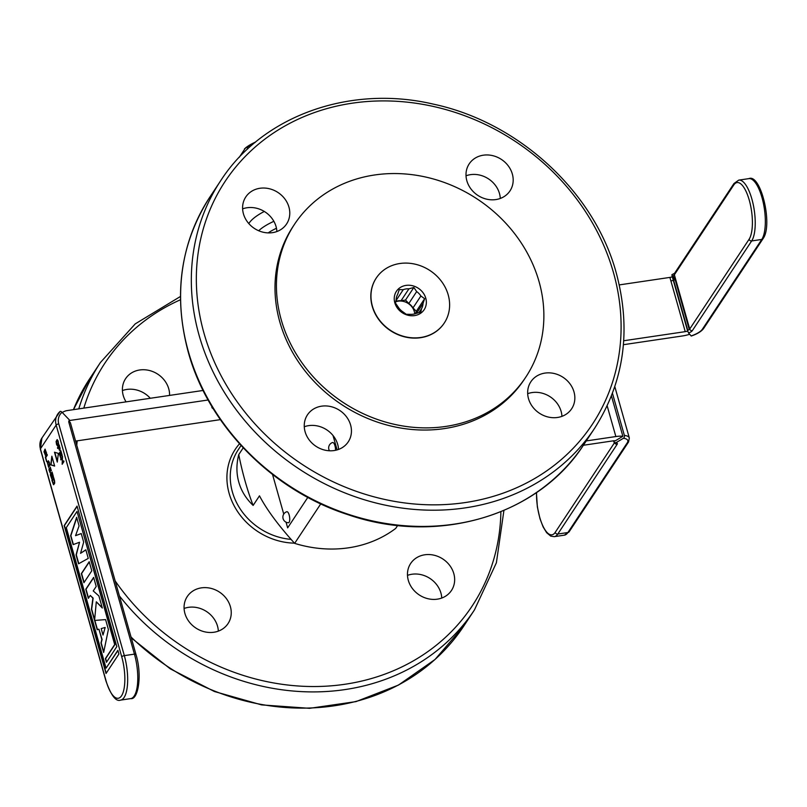 <?xml version="1.0" encoding="UTF-8"?>
<svg xmlns="http://www.w3.org/2000/svg" width="807" height="807" viewBox="0 0 807 807"><rect width="100%" height="100%" fill="white"/><g stroke="black" fill="none" stroke-linecap="round" stroke-linejoin="round"><path stroke-width="1.21" d="M397.68 525.458L395.733 528.393A118.911 104.507 33.5 0 1 294.636 543.363L320.762 503.871M294.636 543.363C278.445 525.448 266.724 509.6 259.481 495.831L253.136 505.424A129.1 44.012 81.6 0 1 238.751 454.603C236.3 464.227 236.32 473.416 238.811 482.172C241.273 490.918 246.044 498.665 253.136 505.424M243.22 447.845L238.751 454.603M466.022 175.785A24.462 21.496 -146.5 0 1 470.441 174.665A24.462 21.496 -146.5 0 1 500.29 198.451M242.614 208.872A24.462 21.496 -146.5 0 1 276.055 226.565A24.462 21.496 -146.5 0 1 276.882 231.538M304.269 426.762A24.462 21.496 -146.5 0 1 308.688 425.642A24.462 21.496 -146.5 0 1 338.537 449.428M527.677 393.685A24.462 21.496 -146.5 0 1 561.117 411.378A24.462 21.496 -146.5 0 1 561.944 416.351M528.504 398.648A24.462 21.496 -146.5 0 1 530.845 381.792A24.462 21.496 -146.5 0 1 554.278 373.52A24.462 21.496 -146.5 0 1 573.999 391.909A24.462 21.496 -146.5 0 1 571.649 408.776A24.462 21.496 -146.5 0 1 548.225 417.037A24.462 21.496 -146.5 0 1 528.504 398.648M495.871 199.571A24.462 21.496 -146.5 0 1 470.905 188.888A24.462 21.496 -146.5 0 1 469.19 163.892A24.462 21.496 -146.5 0 1 483.312 155.196A24.462 21.496 -146.5 0 1 508.279 165.889A24.462 21.496 -146.5 0 1 509.994 190.886A24.462 21.496 -146.5 0 1 495.871 199.571M288.936 207.096A24.462 21.496 -146.5 0 1 286.586 223.963A24.462 21.496 -146.5 0 1 263.163 232.224A24.462 21.496 -146.5 0 1 243.442 213.835A24.462 21.496 -146.5 0 1 245.782 196.969A24.462 21.496 -146.5 0 1 269.215 188.707A24.462 21.496 -146.5 0 1 288.936 207.096M321.569 406.173A24.462 21.496 -146.5 0 1 346.536 416.856A24.462 21.496 -146.5 0 1 348.241 441.863A24.462 21.496 -146.5 0 1 334.118 450.548A24.462 21.496 -146.5 0 1 309.152 439.865A24.462 21.496 -146.5 0 1 307.447 414.869A24.462 21.496 -146.5 0 1 321.569 406.173M293.829 225.324A138.612 121.817 33.5 0 0 279.817 321.963A138.612 121.817 33.5 0 0 392.263 426.338A138.612 121.817 33.5 0 0 525.034 378.261M169.581 395.42A24.462 21.496 33.5 0 0 168.744 388.792A24.462 21.496 33.5 0 0 149.023 370.403A24.462 21.496 33.5 0 0 125.599 378.665A24.462 21.496 33.5 0 0 123.249 395.531A24.462 21.496 33.5 0 0 126.074 401.866M213.936 632.244A24.462 21.496 33.5 0 0 228.058 623.549A24.462 21.496 33.5 0 0 226.343 598.552A24.462 21.496 33.5 0 0 201.377 587.869A24.462 21.496 33.5 0 0 187.254 596.565A24.462 21.496 33.5 0 0 188.969 621.561A24.462 21.496 33.5 0 0 213.936 632.244M453.806 573.606A24.462 21.496 33.5 0 0 434.085 555.216A24.462 21.496 33.5 0 0 410.662 563.478A24.462 21.496 33.5 0 0 408.312 580.344A24.462 21.496 33.5 0 0 428.033 598.733A24.462 21.496 33.5 0 0 451.466 590.472A24.462 21.496 33.5 0 0 453.806 573.606M441.752 598.048A24.462 21.496 33.5 0 0 440.935 593.074A24.462 21.496 33.5 0 0 407.485 575.371M150.294 398.275A24.462 21.496 33.5 0 0 122.422 390.558M218.344 631.124A24.462 21.496 33.5 0 0 188.495 607.338A24.462 21.496 33.5 0 0 184.087 608.458M539.056 281.623A138.612 121.817 -146.5 0 1 445.726 426.439A138.612 121.817 -146.5 0 1 281.24 319.794A138.612 121.817 -146.5 0 1 374.569 174.988A138.612 121.817 -146.5 0 1 539.056 281.623M376.213 278.112A40.764 35.831 33.5 0 0 372.239 306.327A40.764 35.831 33.5 0 0 405.175 336.993A40.764 35.831 33.5 0 0 444.223 323.093M372.38 306.105A40.764 35.831 -146.5 0 1 399.828 263.516A40.764 35.831 -146.5 0 1 448.208 294.878A40.764 35.831 -146.5 0 1 420.76 337.477A40.764 35.831 -146.5 0 1 372.38 306.105M425.773 298.207A16.644 14.627 -146.5 0 1 414.566 315.598A16.644 14.627 -146.5 0 1 394.815 302.786A16.644 14.627 -146.5 0 1 406.022 285.396A16.644 14.627 -146.5 0 1 425.773 298.207M421.526 308.728A13.931 12.246 -146.5 0 0 423.009 303.503L424.633 298.711L420.881 295.987A13.931 12.246 -146.5 0 0 416.674 291.599L413.85 287.474L408.927 288.825A13.931 12.246 -146.5 0 0 403.248 289.673L399.253 289.632L397.629 294.424A13.931 12.246 -146.5 0 0 396.146 299.649L395.45 303.039L398.275 307.164A13.931 12.246 -146.5 0 0 402.481 311.552L406.234 314.286L410.218 314.327A13.931 12.246 -146.5 0 0 415.908 313.479L420.82 312.117L421.526 308.728L418.894 312.702M423.009 303.503L416.503 313.338M416.674 291.599L408.806 303.503L405.518 300.063L401.059 300.729A13.931 12.246 33.5 0 0 395.753 301.425M420.881 295.987L413.013 307.881A13.931 12.246 33.5 0 0 408.806 303.503M403.248 289.673L395.884 300.809M408.927 288.825L401.059 300.729M413.85 287.474L405.518 300.063M424.633 298.711L416.301 311.31L413.013 307.881M415.655 313.58L416.301 311.31M395.672 301.808A13.588 11.944 -146.5 0 1 414.344 311.603A13.588 11.944 -146.5 0 1 414.768 313.862M623.71 340.756L685.244 331.647A5.437 1.816 164.2 0 0 687.665 331.082M672.302 276.851A5.437 1.816 -15.8 0 1 669.901 277.406L619.282 284.901M669.901 277.406L685.244 331.647M689.662 334.269A16.311 5.447 -15.8 0 1 682.389 335.974L623.418 344.7M689.269 329.478L675.197 279.747A16.311 5.447 -15.8 0 1 673.613 280.251M673.29 280.342A16.311 5.447 -15.8 0 1 670.91 280.977M675.197 279.747L672.624 276.74L687.766 330.265M672.11 276.145L687.453 330.376A3.258 1.089 164.2 0 0 689.713 329.034L674.37 274.794A3.258 1.089 -15.8 0 1 672.11 276.145L671.918 274.683L674.581 273.291M688.522 332.948A5.437 1.816 164.2 0 0 692.295 330.709L751.67 240.94A32.068 10.935 -98.4 0 0 753.234 204.544A32.068 10.935 -98.4 0 0 738.738 180.122L748.856 178.629C760.708 173.283 773.247 225.002 763.039 238.67L703.654 328.439C701.414 331.455 697.268 333.987 691.246 336.035L688.522 332.948L687.453 330.376M689.551 329.236L675.711 280.342A18.48 6.174 164.2 0 0 675.913 280.271M672.957 275.812L675.711 280.342M611.444 395.965L622.863 436.294L615.327 440.793A5.437 1.816 164.2 0 0 612.987 440.874L583.37 445.262M586.235 440.935L615.852 436.547A16.311 5.447 164.2 0 1 622.863 436.294M613.572 440.804L613.824 441.691A2.179 1.594 -83.3 0 0 615.075 442.952A2.179 1.594 -83.3 0 0 615.882 442.761L623.418 438.272A2.179 1.594 -83.3 0 0 624.366 435.397A18.48 6.174 -15.8 0 1 629.339 438.009L614.823 386.674M612.463 393.332L624.366 435.397M333.019 435.508L337.094 449.903M307.82 497.384L287.655 527.869L286.041 522.169M283.751 514.099L272.544 474.476M329.468 450.78A5.639 5.639 0 0 1 332.565 442.518A5.568 1.896 81.6 0 1 334.623 444.778A5.568 1.896 81.6 0 1 335.541 450.296M289.138 522.28A5.568 1.896 81.6 0 1 288.412 522.744A5.639 5.639 0 0 1 286.788 511.739A5.568 1.896 81.6 0 1 289.37 515.804A5.568 1.896 81.6 0 1 289.138 522.28M208.125 399.99L70.118 420.427A2.714 2.391 33.5 0 0 68.948 420.941L68.918 420.911M75.596 441.076L220.372 419.64M68.847 422.343L70.118 420.427M213.129 408.534A9.513 3.178 -15.8 0 1 211.908 407.495A9.513 3.178 -15.8 0 1 211.979 406.647M62.29 412.528A13.588 11.944 -146.5 0 1 67.334 410.561L203.102 390.457M54.493 452.213L57.287 462.078L58.366 453.403L54.493 452.213M54.644 466.073L51.85 456.207L50.77 464.882L54.644 466.073M58.094 440.915L57.126 439.613L56.097 441.54L56.591 444.637L57.559 445.938L58.588 444.011L58.094 440.915M60.182 450.407L59.254 445.02L57.468 447.724L57.68 448.49L58.487 447.28L59.355 450.185L60.182 450.407M60.636 457.781L59.547 453.927L60.152 453.009L61.332 455.995L60.384 452.656L60.878 451.91L62.2 455.42L60.888 450.8L59.103 453.504L60.636 457.781M60.918 459.919L62.482 457.559L62.149 464.287L63.945 461.584L63.723 460.807L62.2 463.117L62.492 456.449L60.696 459.153L60.918 459.919M45.474 455.4L44.435 450.931L45.374 450.044L46.352 454.069L46.513 452.909L45.01 449.136L43.971 451.809L45.474 455.4M47.099 454.412L45.313 457.115L46.624 461.735L45.757 457.539L47.32 455.178L47.099 454.412M49.277 462.108L48.319 460.817L47.361 462.26L48.521 467.112L49.701 465.7L49.277 462.108M51.043 470.451L50.327 467.142L50.347 472.045L49.146 468.181L49.015 470.027L50.195 473.013L50.236 468.181L51.043 470.451M51.83 478.985L50.74 475.131L51.345 474.203L52.294 477.542L51.577 473.86L52.072 473.114L53.383 476.624L52.082 472.004L50.286 474.708L51.83 478.985M54.543 480.73L53.676 477.653L51.89 480.357L53.494 484.704L54.674 483.292L54.543 480.73M105.394 658.613L106.443 662.305L116.813 646.629L77.048 506.11L64.177 525.579L106.03 673.492L118.901 654.023L117.862 650.321L106.06 668.166L66.295 527.647L77.028 511.426L114.695 644.551L105.394 658.613M76.645 517.287L70.623 535.717L73.134 544.614L79.54 542.254L76.05 554.893L78.561 563.79L88.266 558.394L85.835 549.789L80.559 553.34L83.676 542.133L81.235 533.538L75.545 535.677L79.076 525.902L76.645 517.287M89.214 561.712L81.346 573.616L83.918 582.715L91.786 570.811L89.214 561.712M105.596 619.605L94.601 620.452L97.223 629.722L98.918 629.178L101.843 639.497L100.956 642.927L103.649 652.449L108.39 629.51L105.596 619.605M94.58 620.412L96.305 601.8L102.318 608.024L98.898 595.939L93.239 590.936L96.204 586.447L93.642 577.368L85.774 589.261L88.336 598.34L90.253 595.445L92.896 598.148L91.423 609.224L94.58 620.452M68.867 422.394A2.179 0.726 -15.8 0 1 70.38 422.666L135.959 654.396A2.179 0.726 164.2 0 0 134.436 654.124L124.328 655.627L58.75 423.897A13.588 11.944 -146.5 0 1 62.048 412.286L69.523 420.074A2.714 2.391 33.5 0 0 68.867 422.394L134.436 654.124A32.068 10.935 81.6 0 1 130.694 698.61L120.586 700.113A32.068 10.935 -98.4 0 0 124.328 655.627A2.179 0.726 -15.8 0 0 121.736 656.787L56.157 425.057L40.421 448.853L105.989 680.583A29.899 10.188 -98.4 0 0 121.534 695.805A29.899 10.188 -98.4 0 0 121.736 656.787M58.75 423.897A2.179 0.726 -15.8 0 0 56.157 425.057A15.767 13.85 -146.5 0 1 57.67 414.193A15.767 13.85 -146.5 0 1 59.98 411.59A2.179 1.009 49.8 0 1 60.071 411.489A2.179 1.009 49.8 0 1 62.048 412.286M103.76 651.905L101.208 642.886L102.096 639.467L98.928 629.218M97.465 629.642L94.853 620.432M103.135 634.554L105.172 627.483L103.014 635.048L101.188 628.592L104.92 627.523M57.862 441.258L58.255 443.779L57.378 445.111L56.429 441.772L57.307 440.44L57.862 441.258M59.405 449.378L58.709 446.937L59.284 446.079L60.041 448.954L59.849 449.802L59.405 449.378M49.056 462.461L49.439 464.983L48.561 466.305L47.623 462.966L48.501 461.644L49.056 462.461M53.666 478.763L54.462 482.142L53.544 483.897L52.334 480.78L53.666 478.763M57.368 461.433L54.785 452.303M54.604 465.942L51.023 464.842L52.021 456.812M57.64 445.878L56.339 442.246L57.297 439.633M57.529 445.02L58.548 443.315L57.408 440.491M60.051 450.599L58.548 447.522M57.872 448.218L59.325 445.262M60.152 448.208L59.355 446.321M60.596 457.841L59.355 453.463L60.959 451.042M62.149 455.481L60.949 452.152M61.282 456.066L60.222 453.241M62.341 464.005L62.432 457.983M61.1 459.637L62.553 456.691M62.502 462.663L63.793 461.049M45.414 455.441L44.224 451.769L45.182 449.156M46.503 453.665L45.293 450.013M46.806 461.453L45.565 457.075L47.169 454.654M48.824 467.082L47.532 463.45L48.491 460.837M48.723 466.224L49.731 464.519L48.591 461.695M51.355 470.632L50.518 468.1M50.458 472.983L49.267 468.615M50.316 472.095L50.387 467.203M51.779 479.045L50.538 474.667L52.142 472.236M53.343 476.685L52.132 473.356M52.475 477.27L51.416 474.445M53.807 484.674L52.142 480.316L53.746 477.885M53.696 483.817L54.715 482.112L53.736 479.005M106.625 662.033L105.646 658.573L114.947 644.511L77.089 511.668M106.242 667.893L117.923 650.563M106.211 673.209L64.429 525.539L77.119 506.352M73.376 544.523L70.875 535.677L76.756 517.68M75.828 535.566L81.255 533.588M80.851 553.138L85.865 549.9M78.793 563.669L76.302 554.863L79.53 542.314M84.099 582.432L81.598 573.575L89.284 561.954M88.528 598.058L86.026 589.221L93.713 577.61M102.196 607.6L96.537 602.032M94.651 619.715L91.675 609.184L93.148 598.108L90.394 595.586M255.658 141.992A29.758 9.936 164.2 0 0 245.459 147.984L239.255 157.304M254.992 142.546L244.501 148.76M247.688 148.952L247.184 147.187M291.125 539.379A61.15 53.746 -146.5 0 1 232.376 491.907A61.15 53.746 -146.5 0 1 238.236 449.751L241.051 445.504M294.444 543.151A63.874 56.137 -146.5 0 1 229.127 493.359A63.874 56.137 -146.5 0 1 239.508 443.8M203.989 333.19A220.15 193.478 33.5 0 0 465.225 502.559A220.15 193.478 33.5 0 0 613.451 272.564A220.15 193.478 33.5 0 0 352.215 103.195A220.15 193.478 33.5 0 0 203.989 333.19M220.634 180.788A224.225 197.059 33.5 0 0 199.117 335.369A224.225 197.059 33.5 0 0 379.895 503.951A224.225 197.059 33.5 0 0 594.658 428.204L583.925 444.425A224.225 197.059 -146.5 0 1 369.162 520.172A224.225 197.059 -146.5 0 1 188.394 351.6A224.225 197.059 -146.5 0 1 209.901 197.009L220.634 180.788C262.325 115.875 349.784 84.483 433.309 104.123C518.73 122.19 594.446 192.046 616.296 273.069C631.488 329.952 624.265 381.661 594.658 428.204M115.159 580.899A220.15 193.478 33.5 0 0 351.257 683.226A220.15 193.478 33.5 0 0 500.885 511.709M180.475 299.75A220.15 193.478 33.5 0 0 83.807 408.12M77.2 440.834A220.15 193.478 33.5 0 0 76.776 445.262M89.708 378.705L73.437 409.653A224.225 197.059 -146.5 0 1 89.708 378.705L100.441 362.484A224.225 197.059 33.5 0 0 78.783 408.867M119.396 595.889A224.225 197.059 33.5 0 0 474.466 609.9L496.386 562.792L503.921 510.438M474.466 609.9L463.732 626.121A224.225 197.059 -146.5 0 1 131.037 637.005M248.798 223.579A43.487 14.516 -15.8 0 1 249.04 223.196A43.487 14.516 -15.8 0 1 264.313 211.454M258.684 230.752A39.553 13.205 -15.8 0 1 273.876 221.32M268.176 232.89A35.185 11.742 -15.8 0 1 276.468 228.27M674.37 274.794A2.179 1.907 -146.5 0 1 674.571 273.301L733.956 183.532A2.179 1.907 -146.5 0 0 733.745 185.035L674.37 274.794M748.856 178.629A32.068 10.935 81.6 0 1 763.341 203.051A32.068 10.935 81.6 0 1 761.778 239.447L751.67 240.94A2.179 1.907 33.5 0 1 749.088 239.265L689.713 329.034A2.179 1.907 33.5 0 0 692.295 330.709M749.088 239.265A29.899 10.188 -98.4 0 0 749.289 200.257A29.899 10.188 -98.4 0 0 733.745 185.035M763.039 238.67A2.179 1.907 -146.5 0 1 761.778 239.447L702.403 329.206A16.311 5.447 -15.8 0 1 691.105 335.954M703.654 328.439A2.179 1.907 -146.5 0 1 702.403 329.206M674.642 277.769A16.311 5.447 164.2 0 0 675.156 277.588M607.177 405.881L615.852 436.547M614.682 442.831A2.179 1.907 33.5 0 0 617.173 444.264A5.437 1.816 164.2 0 0 615.882 442.761M536.584 492.492A29.899 10.188 -98.4 0 0 542.839 525.841A29.899 10.188 -98.4 0 0 555.216 532.358A2.179 1.907 33.5 0 0 557.798 534.032L617.173 444.264M555.216 532.358L614.5 442.73M569.157 531.763L628.542 441.994A2.179 1.907 -146.5 0 1 627.281 442.771L567.906 532.529A32.068 10.935 81.6 0 1 564.375 535.162L554.258 536.665A32.068 10.935 -98.4 0 0 557.798 534.032L567.906 532.529A2.179 1.907 -146.5 0 0 569.157 531.763L564.375 535.162M623.418 438.272A16.311 5.447 -15.8 0 1 627.281 442.771M105.989 680.583A2.179 0.726 164.2 0 0 105.919 680.876A2.179 0.726 164.2 0 0 106.141 681.088M60.071 411.489L41.934 437.979A15.767 13.85 33.5 0 0 40.421 448.853A2.179 0.726 164.2 0 0 40.35 449.146A2.179 0.726 164.2 0 0 40.562 449.358M135.889 654.689A2.179 0.726 164.2 0 0 135.959 654.396C142.486 675.54 138.037 700.234 130.694 698.61M463.732 626.121L435.023 659.48L398.497 685.062L355.988 701.616L309.585 708.324L261.599 704.894L214.369 691.498L170.216 668.801L131.299 637.923M583.925 444.425C538.451 515.794 437.737 545.623 348.069 514.695C272.08 490.384 208.277 425.531 188.263 352.145C173.071 295.271 180.284 243.553 209.901 197.009M180.455 296.472L135.223 323.889L100.441 362.484M738.738 180.122L733.956 183.532M614.702 442.155L615.075 442.952M536.423 492.613L537.351 506.877L539.994 518.75L543.121 526.931L546.652 532.701L550.737 536.11L554.258 536.665M628.542 441.994L629.339 438.009M41.934 437.979L40.35 449.146L105.919 680.876C111.084 695.503 115.966 701.908 120.586 700.113"/></g></svg>
